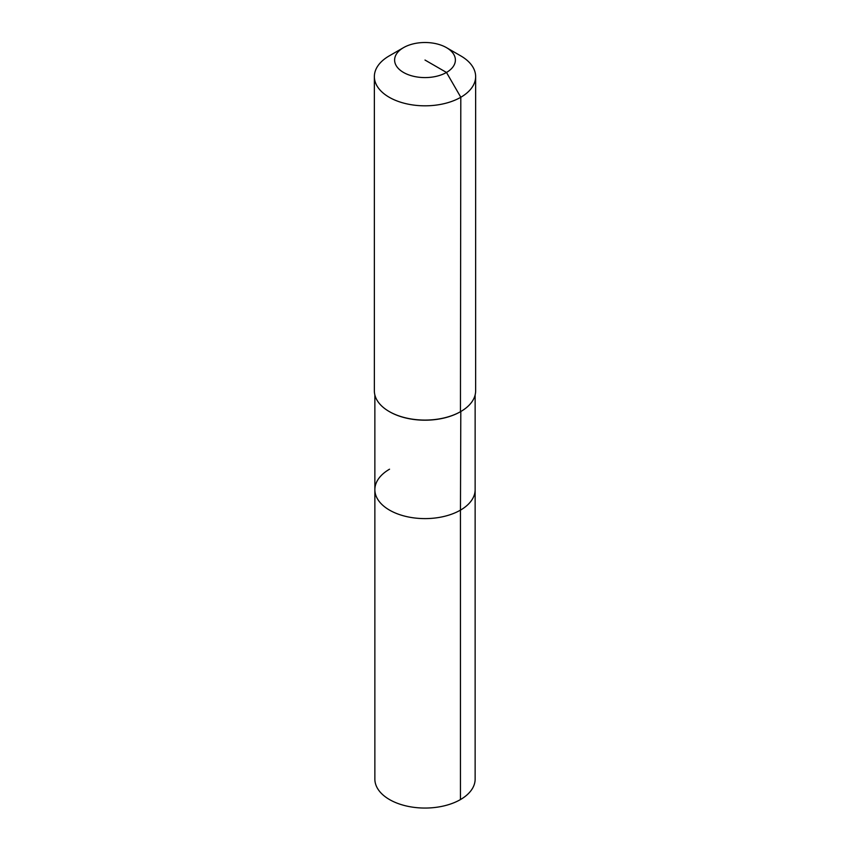 <?xml version="1.0" encoding="UTF-8"?>
<svg xmlns="http://www.w3.org/2000/svg" width="850" height="850" viewBox="0 0 850 850"><rect width="100%" height="100%" fill="white"/><g stroke="black" fill="none" stroke-linecap="round" stroke-linejoin="round"><path stroke-width="1.27" d="M475.139 394.963L475.139 779.11A50.139 28.942 180 0 1 460.456 799.574A50.139 28.942 180 0 1 405.811 805.853A50.139 28.942 180 0 1 374.861 779.11L374.861 489.664A50.139 28.942 180 0 1 389.544 469.2M446.484 47.643A30.388 17.542 180 0 1 446.484 72.452A30.388 17.542 180 0 1 403.516 72.452A30.388 17.542 180 0 1 403.516 47.643A30.388 17.542 180 0 1 446.484 47.643L460.806 55.909A50.639 29.24 180 0 1 475.639 76.585L475.639 390.841A50.639 29.24 180 0 1 460.806 411.517L460.456 510.127A50.139 28.942 180 0 0 475.139 489.664A50.139 28.942 180 0 1 460.456 510.127A50.139 28.942 180 0 1 405.811 516.407A50.139 28.942 180 0 1 374.861 489.664A50.139 28.942 180 0 0 405.811 516.407A50.139 28.942 180 0 0 460.456 510.127L460.456 799.574M475.639 76.585A50.639 29.24 180 0 1 460.806 97.261L460.456 411.719A50.139 28.942 180 0 1 389.544 411.719A50.139 28.942 180 0 1 389.374 411.612M460.456 411.719L460.806 411.517A50.639 29.24 180 0 1 389.194 411.517A50.639 29.24 180 0 1 374.361 390.841L374.361 76.585A50.639 29.24 180 0 1 389.194 55.909L403.516 47.643L389.194 55.909M425 60.042L446.484 72.452L460.806 97.261A50.639 29.24 180 0 1 405.62 103.594A50.639 29.24 180 0 1 374.361 76.585M374.861 394.963L374.861 489.664"/></g></svg>
